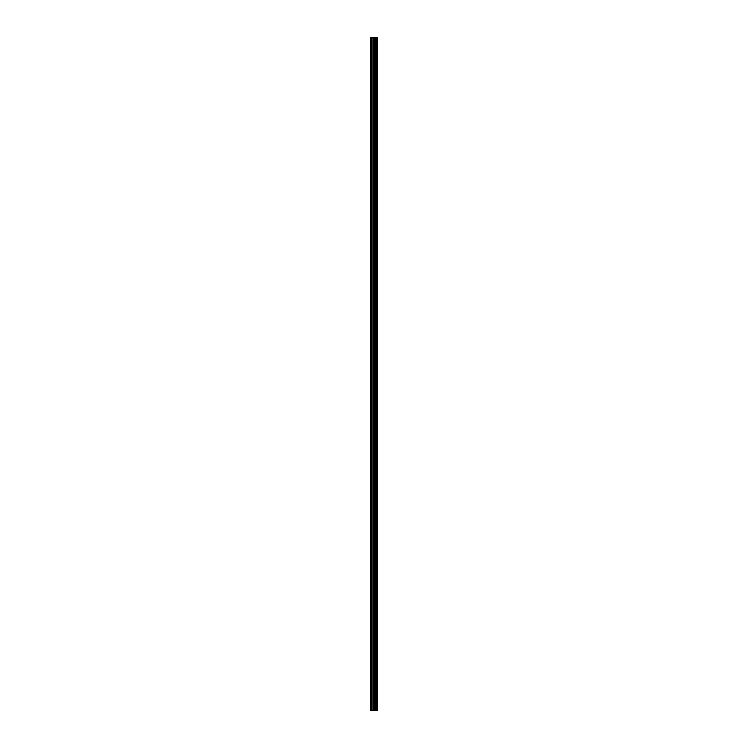 <?xml version="1.0" encoding="UTF-8"?>
<svg xmlns="http://www.w3.org/2000/svg" width="748" height="748" viewBox="0 0 748 748"><rect width="100%" height="100%" fill="white"/><g stroke="black" fill="none" stroke-linecap="round" stroke-linejoin="round"><path stroke-width="1.12" d="M373.102 710.6L377.759 710.6L377.759 37.4L370.241 37.4L370.241 710.6L373.102 710.6L373.102 37.4M377.469 710.6L377.469 37.4M374.524 710.6L374.524 37.4M374.421 710.6L374.421 37.4M370.681 710.6L370.681 37.4M377.618 710.6L377.618 37.4M376.777 710.6L376.777 37.4M376.73 710.6L376.73 37.4M376.412 710.6L376.412 37.4M376.291 710.6L376.291 37.4M375.702 710.6L375.702 37.4M375.58 710.6L375.58 37.4M375.272 710.6L375.272 37.4M375.216 710.6L375.216 37.4M374.365 710.6L374.365 37.4M374.206 710.6L374.206 37.4M373.271 710.6L373.271 37.4M371.887 710.6L371.887 37.4M371.719 710.6L371.719 37.4"/></g></svg>
